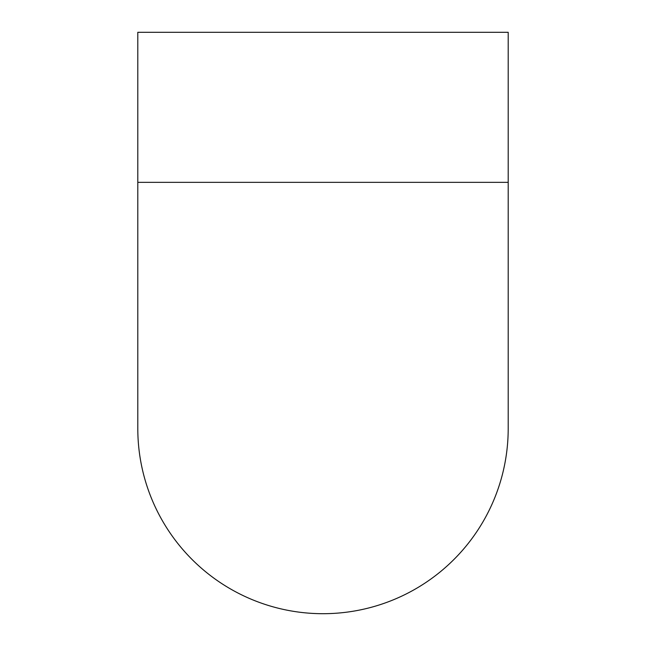 <?xml version="1.0" encoding="UTF-8"?>
<svg xmlns="http://www.w3.org/2000/svg" width="646" height="646" viewBox="0 0 646 646"><rect width="100%" height="100%" fill="white"/><g stroke="black" fill="none" stroke-linecap="round" stroke-linejoin="round"><path stroke-width="0.97" d="M137.8 182.342L137.8 32.3L508.2 32.3L508.2 182.342L137.8 182.342L137.8 428.5A185.2 185.2 0 0 0 323 613.7A185.2 185.2 0 0 0 508.2 428.492A185.2 185.2 0 0 1 323 613.7M508.2 182.342L508.2 428.5"/></g></svg>
